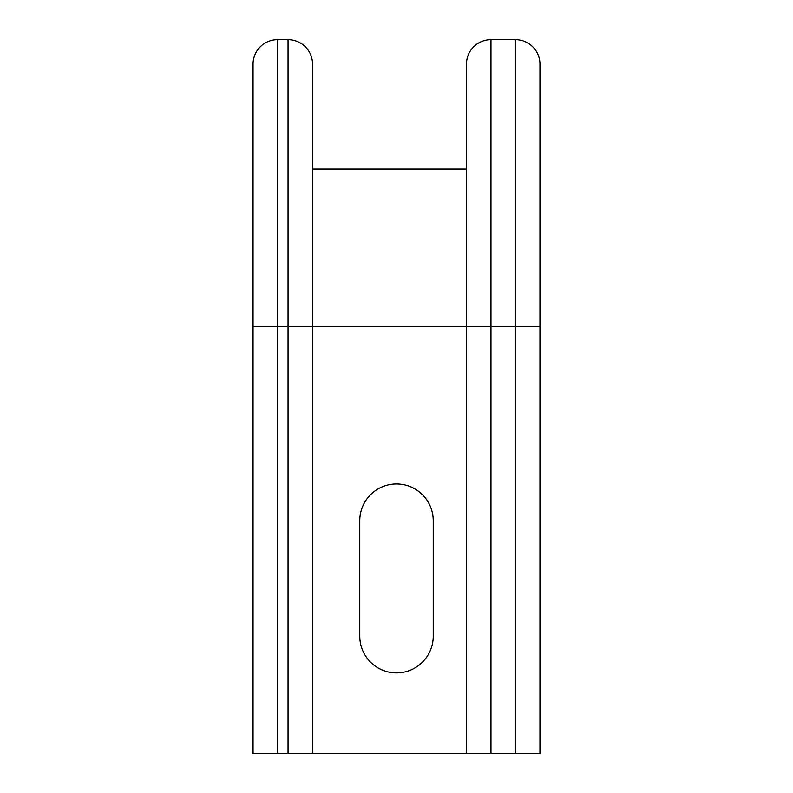 <?xml version="1.0" encoding="UTF-8"?>
<svg xmlns="http://www.w3.org/2000/svg" width="793" height="793" viewBox="0 0 793 793"><rect width="100%" height="100%" fill="white"/><g stroke="black" fill="none" stroke-linecap="round" stroke-linejoin="round"><path stroke-width="1.19" d="M466.472 169.097L312.531 169.097M539.944 169.097L539.944 753.35L253.056 753.35L253.056 64.144A24.494 24.494 0 0 1 277.55 39.65A24.494 24.494 0 0 0 253.056 64.144M359.764 636.145L359.764 520.694A36.736 36.736 0 0 1 396.5 483.968A36.736 36.736 0 0 1 433.236 520.694L433.236 636.145A36.736 36.736 0 0 1 396.5 672.88A36.736 36.736 0 0 1 359.764 636.145M312.531 64.144A24.494 24.494 0 0 0 288.047 39.65A24.494 24.494 0 0 1 312.531 64.144L312.531 326.528L539.944 326.528L539.944 64.144A24.494 24.494 0 0 0 515.45 39.65L490.956 39.65A24.494 24.494 0 0 0 466.472 64.144L466.472 753.35M312.531 753.35L312.531 326.528L288.047 326.528L288.047 39.65L277.55 39.65L277.55 326.528L253.056 326.528M490.956 753.35L490.956 39.65A24.494 24.494 0 0 0 466.472 64.144M539.944 64.144A24.494 24.494 0 0 0 515.45 39.65L515.45 753.35M288.047 753.35L288.047 326.528L277.55 326.528L277.55 753.35"/></g></svg>
